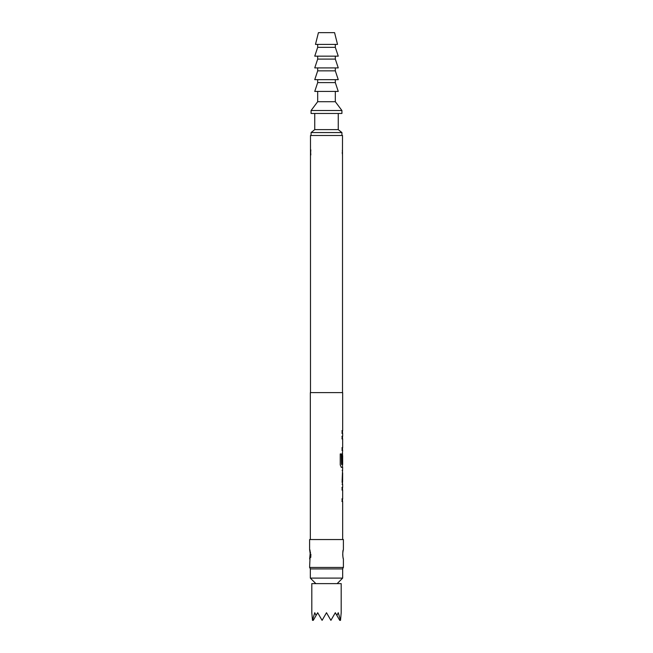 <?xml version="1.0" encoding="UTF-8"?>
<svg xmlns="http://www.w3.org/2000/svg" width="653" height="653" viewBox="0 0 653 653"><rect width="100%" height="100%" fill="white"/><g stroke="black" fill="none" stroke-linecap="round" stroke-linejoin="round"><path stroke-width="0.98" d="M341.943 487.407L342.515 487.407L342.515 490.036L341.943 490.036M341.943 498.859L342.515 498.859L342.515 501.488L341.943 501.488M342.515 470.446L342.515 472.984M342.515 481.816L342.515 484.355M342.099 484.436L342.662 484.436L342.09 481.987L342.662 467.393L341.372 467.393L340.237 464.944L340.237 453.925L341.437 453.925L341.503 464.479L342.662 464.479L342.662 455.655L342.572 463.279L342.09 463.279L342.09 455.761L342.556 453.313L342.515 455.655M342.515 464.479L342.515 467.393L341.233 467.393M342.596 455.655L342.433 463.279L341.943 463.279M341.943 436.269L342.515 436.269L342.515 438.889L341.943 438.889M341.943 447.721L342.515 447.721L342.515 450.341L341.943 450.341M341.943 430.67L342.523 430.67L342.523 433.298L341.943 433.298M342.474 155.088L342.515 135.498L310.485 135.498L310.485 392.616M342.515 155.292L342.515 392.616M342.409 453.313L342.662 450.341L342.09 450.341L342.09 447.721L342.662 447.721L342.662 438.889L342.09 438.889L342.09 436.269L342.662 436.269L342.662 433.298L342.09 433.298L342.09 430.67L342.67 430.67L342.662 392.616L310.338 392.616L310.338 539.541M342.662 484.436L342.662 487.407L342.09 487.407L342.09 490.036L342.662 490.036L342.662 498.859L342.09 498.859L342.09 501.488L342.662 501.488L342.662 539.541M342.662 470.364L342.099 470.364M342.662 472.984L342.596 481.816L342.662 472.984M343.396 549.5L343.396 539.541L309.604 539.541L309.604 549.5L310.248 552.846L309.604 567.457L343.396 567.457L343.396 558.968C342.923 559.319 342.319 550.895 343.339 549.704L343.339 549.704M342.547 568.926L343.396 567.457M310.453 568.926L309.604 567.457M342.662 568.926L310.338 568.926L310.338 578.109L342.662 578.109L342.662 568.926M337.152 583.619L342.662 578.109M315.848 583.619L310.338 578.109M340.515 620.35L341.192 612.718L341.192 583.619L311.808 583.619L311.808 612.718L312.485 620.35L314.746 612.718L316.109 615.444L317.685 612.718L322.092 620.35L326.5 612.718L330.908 620.35L335.316 612.718L336.891 615.444L338.254 612.718L340.515 620.35L339.723 620.35L336.891 615.444M341.927 110.52L311.073 110.52L311.073 113.459L341.927 113.459L341.927 110.52L335.316 101.705L317.685 101.705L311.073 110.52M317.685 91.42L317.685 101.705M335.316 91.42L335.316 101.705M335.316 82.605L317.685 82.605L314.746 91.42L338.254 91.42L335.316 82.605L335.316 79.666M317.685 79.666L317.685 82.605M335.316 70.85L317.685 70.85L314.746 79.666L338.254 79.666L335.316 70.85L335.316 67.912M317.685 67.912L317.685 70.85M335.316 59.097L317.685 59.097L314.746 67.912L338.254 67.912L335.316 59.097L335.316 56.158M317.685 56.158L317.685 59.097M335.316 47.343L317.685 47.343L314.746 56.158L338.254 56.158L335.316 47.343L335.316 44.404M317.685 44.404L317.685 47.343M334.581 32.65L318.419 32.65L315.481 44.404L337.519 44.404L334.581 32.65M314.746 113.459L314.746 129.621L311.073 132.559L311.073 135.498M338.254 113.459L338.254 129.621L314.746 129.621M338.254 129.621L341.927 132.559L311.073 132.559M341.927 132.559L341.927 135.498M312.485 620.35L313.277 620.35L316.109 615.444M341.299 453.925L341.503 464.479M342.596 472.984L342.596 481.816M310.485 155.283L310.812 149.823M310.485 149.504L310.812 154.965M342.482 149.7L342.507 155.218M309.93 549.834L310.248 552.846M343.29 549.867L343.331 549.785C342.588 552.96 342.556 555.801 343.233 558.315L343.266 558.437M342.294 153.577L342.245 152.41M342.294 151.21L342.441 149.97M310.289 554.381L309.612 549.508L310.526 552.944M310.877 554.234L310.746 557.442M310.453 556.364L310.232 555.597L309.677 558.666L310.232 552.871M342.825 556.144L342.711 554.25M342.825 552.324L343.331 549.785M343.233 550.153L343.372 549.614M309.612 558.952L309.906 557.801"/></g></svg>

